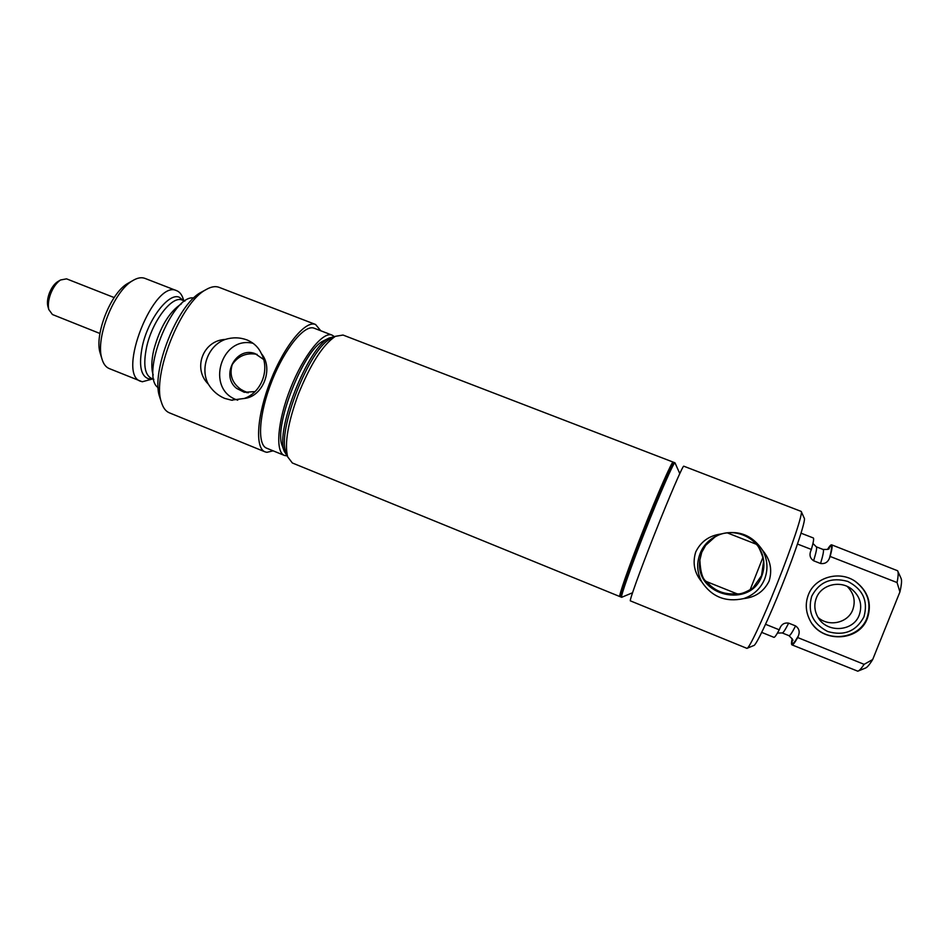 <?xml version="1.0" encoding="UTF-8"?>
<svg xmlns="http://www.w3.org/2000/svg" width="949" height="949" viewBox="0 0 949 949"><rect width="100%" height="100%" fill="white"/><g stroke="black" fill="none" stroke-linecap="round" stroke-linejoin="round"><path stroke-width="1.42" d="M114.165 297.571L66.56 278.852L60.522 279.991C56.466 282.766 53.156 287.417 50.582 293.953C48.411 299.979 47.818 305.187 48.802 309.552L52.42 314.51L99.93 333.49M58.174 281.378L57.545 281.746C54.176 284.048 51.436 287.903 49.312 293.3C47.509 298.294 47.023 302.601 47.841 306.23L48.043 306.93M286.444 453.503L285.874 451.949C276.859 430.81 309.718 347.88 330.774 338.651L332.245 337.915M335.127 336.468L329.089 338.034C307.986 347.298 275.198 430.039 284.226 451.249L287.547 456.528M282.6 446.825L282.067 445.378C273.692 425.567 303.834 349.529 323.502 340.833L324.89 340.145M334.095 336.421L332.091 335.127C323.04 331.106 303.502 355.389 290.536 388.26C277.464 421.083 275.068 452.151 284.415 455.425L286.764 455.852M314.404 328.307L314.214 328.235C304.759 324.072 284.89 348.117 271.972 380.893C258.923 413.622 256.93 444.761 266.669 448.201L284.415 455.425M273.158 450.834L266.942 452.317L265.079 451.866C254.759 448.225 256.847 415.188 270.714 380.395C284.451 345.555 305.554 320.05 315.566 324.475L320.75 330.75M219.385 287.464L219.065 287.333C215.352 285.922 210.951 286.717 205.85 289.73C180.749 302.517 151.828 375.507 161.342 402.008C163.003 407.69 165.672 411.297 169.337 412.815L265.079 451.866M224.664 398.378L231.342 400.146L244.237 398.473C263.122 396.812 274.024 368.248 261.355 353.609C258.674 347.631 254.213 343.206 247.974 340.359L246.93 339.92C239.943 337.334 232.719 337.168 225.257 339.434C203.05 340.359 192.41 368.544 208.282 384.06C212.362 390.727 217.819 395.496 224.664 398.378M261.355 353.609C270.133 369.719 261.343 392.672 244.237 398.473M237.725 400.193L236.609 399.778C205.387 388.853 220.998 335.388 253.134 343.336M208.282 384.06C199.693 368.034 208.294 345.365 225.257 339.434M255.02 391.605L244.273 392.293L236.598 388.378C220.405 375.875 235.921 346.373 254.961 353.538L263.632 359.457M257.084 354.357C246.503 352.447 238.211 355.851 232.232 364.57C229.231 374.819 232.114 383.088 240.868 389.363L246.942 392.72M129.183 282.636L127.641 283.514C110.843 292.767 94.224 334.712 100.12 352.957L100.641 354.665M144.936 278.389L144.924 278.377C141.425 277.061 137.356 277.82 132.694 280.643C113.951 290.94 95.232 338.176 101.84 358.52C103.287 363.775 105.742 367.109 109.182 368.544L142.255 381.771L152.848 378.912M144.924 278.377L176.716 290.714C154.118 278.65 116.075 374.677 140.808 381.344M183.845 300.738L183.252 299.054C181.911 294.724 179.729 291.936 176.728 290.714M193.75 297.986C172.291 293.941 139.788 375.958 158.186 387.702M202.837 291.367L200.88 292.434C177.463 304.415 150.725 371.866 159.574 396.646L160.274 398.758M818.145 617.55C826.899 633.303 853.353 631.773 859.248 615.023C862.57 604.999 860.114 596.399 851.87 589.246C840.387 579.815 821.217 584.608 816.354 598.012C813.862 604.715 814.456 611.227 818.145 617.55C828.88 627.206 847.967 622.983 852.76 609.78C855.773 601.014 853.922 593.244 847.22 586.435M812.605 624.335C826.199 643.232 859.319 639.507 867.006 617.953C871.74 603.22 867.754 590.99 855.049 581.239L853.685 580.373M863.934 616.886C868.335 601.061 862.949 589.246 847.789 581.44C831.407 576.873 819.39 581.784 811.727 596.186C807.35 611.856 812.676 623.635 827.706 631.512C844.076 636.221 856.152 631.346 863.934 616.886M750.066 589.981L762.937 557.371M699.84 560.088L699.686 561.879C695.949 596.043 750.362 608.867 761.75 576.079C763.969 570.373 764.491 564.513 763.304 558.463C759.734 537.454 732.735 525.663 714.882 537.051L705.712 545.284L701.75 552.33L699.84 560.088C700.469 572.306 702.675 579.471 706.471 581.583L736.792 593.718C739.935 594.584 745.321 592.674 752.937 588L761.513 575.675L763.648 561.144L763.138 558.273C760.434 550.254 758.156 545.58 756.329 544.263L755.404 543.136M679.781 473.563L674.976 462.804L673.695 462.317C672.805 460.692 658.381 493.409 643.481 531.262C629.294 567.122 618.784 597.206 620.397 596.791L621.666 597.301L632.544 592.757M674.976 462.804C674.122 461.19 659.721 493.931 644.81 531.784C630.622 567.656 620.077 597.728 621.666 597.301M654.027 535.438C639.816 571.357 629.033 601.381 630.397 600.871L746.922 648.357C748.963 649.045 762.688 619.958 776.911 584.204C792.012 546.494 803.317 512.223 801.193 511.416L683.778 466.196C683.161 464.666 668.962 497.537 654.027 535.438M720.777 534.038C709.176 535.616 700.825 541.606 695.724 551.986C692.343 563.006 694.371 572.971 701.797 581.867C711.774 596.874 725.712 602.449 743.589 598.617C755.368 597.372 763.862 591.535 769.093 581.096C772.498 569.886 770.386 559.696 762.747 550.515C752.462 535.094 738.464 529.601 720.777 534.038C706.934 539.34 699.259 549.269 697.729 563.801C697.396 570.159 698.761 576.185 701.797 581.867M743.589 598.617C753.542 595.201 760.552 588.7 764.621 579.127C768.251 569.388 767.634 559.851 762.747 550.515M706.531 581.559C714.395 590.942 724.455 594.964 736.673 593.635M727.254 532.864L756.329 544.263M801.336 511.736L804.23 518.118C806.27 519.067 795.855 550.989 781.857 585.924C768.666 619.068 755.795 646.115 753.72 645.557L747.231 648.226M867.41 618.274C858.975 642.295 820.553 643.125 809.734 619.827C805.642 611.607 805.179 603.279 808.358 594.857C814.8 577.217 839.402 570.124 855.429 581.464C868.157 591.239 872.155 603.505 867.41 618.274M765.546 624.288L779.248 629.804L780.09 627.752C781.834 624.051 784.693 622.52 788.666 623.137L795.582 625.913C799.058 628.428 799.995 631.714 798.406 635.794L797.706 637.55L864.124 664.336L872.689 659.531L899.925 591.927L897.054 582.544L830.161 556.47L829.45 558.237C827.789 562.306 824.823 564.062 820.565 563.504L813.601 560.776C810.268 558.486 809.26 555.379 810.576 551.464L811.371 549.447L797.492 544.038M801.027 533.184L813.281 537.941C814.1 538.344 813.459 542.176 811.371 549.447M827.481 549.459C829.521 546.149 830.897 544.607 831.632 544.833C832.605 545.295 832.107 549.174 830.161 556.47M831.632 544.833L897.612 570.752C898.513 572.294 898.323 576.221 897.054 582.544M897.849 571.286L901.016 578.238C901.989 579.946 901.621 584.513 899.925 591.927M872.689 659.531C869.474 664.727 867.054 667.574 865.417 668.072L858.347 670.967M779.248 629.804C776.436 635.071 774.657 637.574 773.898 637.325L761.715 632.39M798.406 635.794C793.328 644.774 791.3 645.913 792.332 639.175M797.706 637.55C794.776 642.734 792.866 645.178 791.976 644.869C791.288 644.537 791.347 642.461 792.13 638.653M864.124 664.336C861.372 668.487 859.26 670.765 857.801 671.192L791.976 644.869M620.29 596.423L619.875 596.577C618.25 596.98 628.748 566.897 642.924 531.037C657.823 493.195 672.272 460.479 673.173 462.116L673.363 462.507M619.875 596.577L292.328 462.97L287.654 456.825C284.392 443.574 287.938 422.72 298.306 394.286C310.608 363.906 322.968 344.582 335.412 336.326L343.028 335.044L673.173 462.116M183.299 300.525L179.397 297.31C168.981 292.102 148.127 319.03 142.362 346.183C138.637 365.187 140.701 376.053 148.554 378.77L152.315 378.698M182.362 300.157L182.172 300.086C172.184 295.127 152.16 321.106 146.585 347.239C143.121 364.392 144.687 374.748 151.294 378.283L153.857 379.327M181.425 303.822C169.242 311.794 160.013 327.215 153.726 350.098C151.365 360.679 151.199 368.983 153.216 375.009M812.949 543.469L816.318 546.826C817.196 547.348 816.294 551.998 813.601 560.776M816.318 546.826L823.127 549.471C824.064 550.017 823.21 554.691 820.565 563.504M827.991 549.222C832.154 543.219 832.641 546.221 829.45 558.237M788.666 623.137C785.226 629.899 783.067 633.173 782.19 632.936L777.433 633.066M795.582 625.913C792.107 632.675 789.9 635.925 788.963 635.664L782.19 632.936M242.529 390.49L248.294 392.791M57.545 281.746L60.522 279.991M47.841 306.23L48.802 309.552M282.067 445.378L284.226 451.249M323.502 340.833L329.089 338.034M314.214 328.235L332.091 335.127M219.065 287.333L315.566 324.475M232.41 400.276L231.342 400.146M100.12 352.957L101.84 358.52M127.641 283.514L132.694 280.643M182.267 300.121L184.853 301.13M159.574 396.646L161.342 402.008M200.88 292.434L205.85 289.73M849.011 587.348L851.87 589.246M823.127 549.471C827.765 549.578 829.758 549.151 829.106 548.225L828.335 549.008M792.439 639.567L792.462 640.67C793.744 640.777 792.569 639.104 788.963 635.664M330.774 338.651L335.412 336.326M285.874 451.949L287.654 456.825"/></g></svg>
